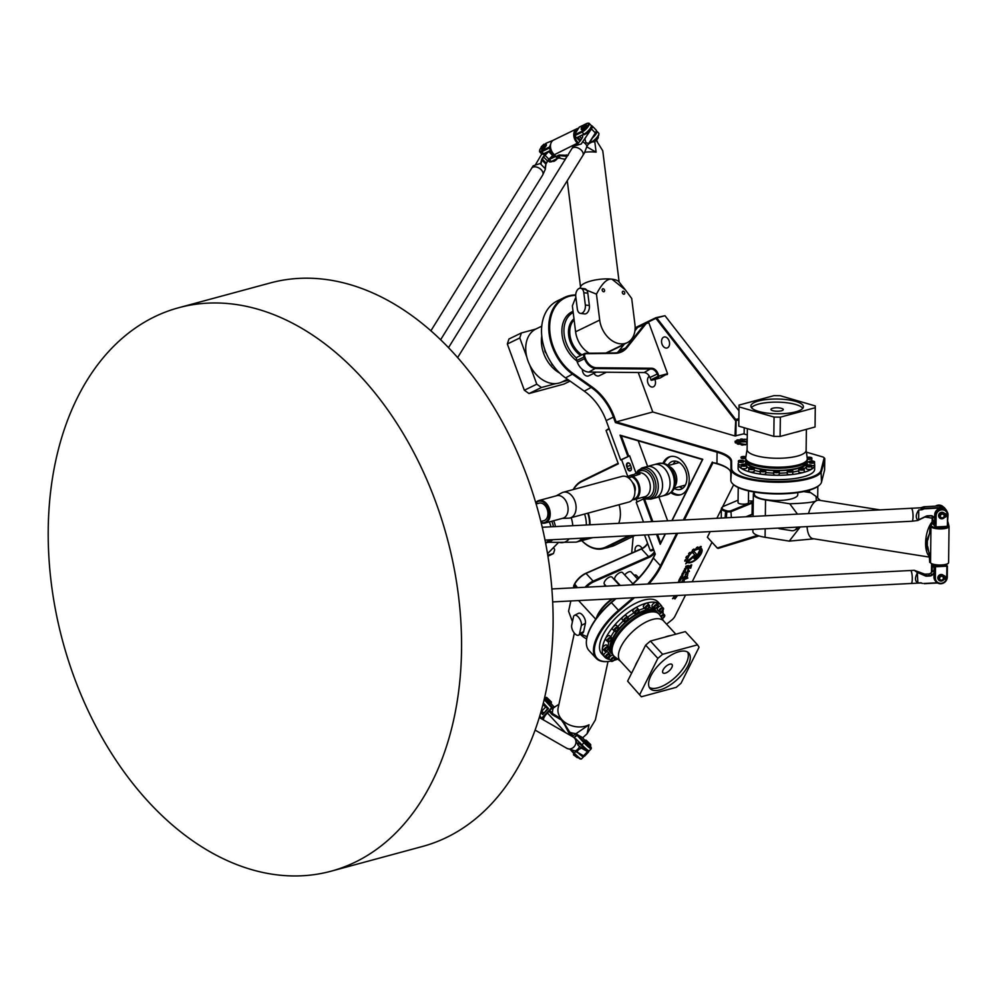 <?xml version="1.0" encoding="UTF-8"?>
<svg xmlns="http://www.w3.org/2000/svg" width="999" height="999" viewBox="0 0 999 999"><rect width="100%" height="100%" fill="white"/><g stroke="black" fill="none" stroke-linecap="round" stroke-linejoin="round"><path stroke-width="1.5" d="M747.215 440.247L746.028 439.21L747.227 439.56M746.028 439.273L747.227 439.622M747.202 441.82L739.797 441.92A6.356 1.786 -179.3 0 1 740.084 441.421L746.965 441.383A2.96 0.837 -179.3 0 1 747.202 441.383M740.084 441.421L746.977 441.321A2.96 0.837 -179.3 0 1 747.202 441.321M747.165 444.917L746.515 442.282L747.202 442.107M746.515 442.282L747.202 442.045M741.57 444.355A10.002 2.81 -179.3 0 1 740.197 444.056L738.286 444.255A11.888 3.347 -179.3 0 1 737.299 443.918L738.423 443.456A10.002 2.81 -179.3 0 1 737.612 443.007L735.576 442.969A11.888 3.347 -179.3 0 1 735.177 442.557L736.912 442.282A10.002 2.81 -179.3 0 1 736.837 441.908A10.002 2.81 -179.3 0 1 736.85 441.795L735.027 441.508A11.888 3.347 -179.3 0 1 735.301 441.083L737.337 441.046A10.002 2.81 -179.3 0 1 738.011 440.609L736.812 440.109A11.888 3.347 -179.3 0 1 737.662 439.797L739.597 440.01A10.002 2.81 -179.3 0 1 740.921 439.697L740.621 439.11A11.888 3.347 -179.3 0 1 741.807 438.948L743.268 439.36A10.002 2.81 -179.3 0 1 744.867 439.248L744.929 439.747A8.279 2.323 0.7 0 0 738.561 441.933A8.279 2.323 0.7 0 0 745.579 444.318L745.616 444.805A10.002 2.81 -179.3 0 1 744.055 444.692L742.682 445.117A11.888 3.347 -179.3 0 1 741.358 444.93L741.133 444.78M743.268 439.36L743.268 439.423A10.002 2.81 -179.3 0 1 744.867 439.31M740.384 439.26L740.621 439.173A11.888 3.347 -179.3 0 1 741.807 439.011L743.268 439.423M740.921 439.697L740.921 439.76A10.002 2.81 -179.3 0 0 739.597 440.072L739.597 440.01M736.763 440.209L736.812 440.172A11.888 3.347 -179.3 0 1 737.662 439.86L739.597 440.072M738.011 440.609L738.011 440.671A10.002 2.81 -179.3 0 0 737.337 441.108L737.337 441.046M735.039 441.533A11.888 3.347 -179.3 0 1 735.301 441.146L737.337 441.108M736.912 442.282L735.189 442.569M738.423 443.456L737.25 443.893M738.561 441.983L738.561 441.933A8.279 2.323 0.7 0 0 738.561 441.983A8.279 2.323 0.7 0 0 745.579 444.38M744.218 427.747L744.143 433.741L734.977 435.964L652.772 411.988L638.249 372.502M806.405 452.16L822.389 456.83A5.832 1.636 -179.3 0 1 823.863 457.53A5.832 1.636 -179.3 0 1 824.1 458.129L821.016 470.292A44.755 12.575 -179.3 0 1 774.824 481.443A44.755 12.575 -179.3 0 1 731.63 468.394L731.593 461.301A49.288 13.849 0.7 0 0 717.095 451.348L616.146 421.903L652.772 411.988M743.681 433.866L747.289 434.915M628.209 477.684L621.603 459.752L620.641 459.927L629.645 455.844L636.076 473.351M637.125 501.91L636.088 499.1M694.105 557.155L694.804 555.769A1.661 0.737 137.3 0 0 694.842 554.957L692.619 552.697A6.356 2.822 -42.7 0 1 694.068 551.623L696.203 553.833A2.96 1.311 -42.7 0 1 696.091 555.244L695.292 557.217L696.628 556.48L699.7 550.337L701.635 548.626L697.889 556.131A2.685 1.186 -42.7 0 1 695.903 558.204A2.685 1.186 -42.7 0 1 694.03 558.466A2.685 1.186 -42.7 0 1 694.105 557.155M701.523 548.726L697.851 556.081A2.685 1.186 -42.7 0 1 695.891 558.141A2.685 1.186 -42.7 0 1 694.005 558.441M696.203 553.833A2.96 1.311 -42.7 0 1 696.216 553.846A2.96 1.311 -42.7 0 1 696.128 555.294L695.292 557.217M694.804 554.907L694.804 554.92A1.661 0.737 137.3 0 0 694.804 554.92A1.661 0.737 137.3 0 0 694.804 554.907L692.619 552.697M693.93 556.555L685.726 563.848L686.688 561.925L693.456 555.931L694.342 555.644L693.93 556.555L685.801 563.711M694.33 555.619L693.893 556.518M687.899 578.046L685.302 579.108L685.476 576.935L682.854 579.308C683.528 576.935 684.59 575.899 686.051 576.236L686.45 576.835L687.649 575.099L687 577.547L687.899 578.046L686.575 578.483M686.488 578.321L685.326 579.058M685.464 576.91L682.866 579.245M687.649 575.099L687.05 577.597M683.366 582.192L683.578 579.52L684.34 579.358L683.953 582.167M682.929 579.932L681.867 582.267M684.34 579.358L684.015 582.167M681.368 582.305L682.954 579.957L681.917 582.267M686.251 568.156L687.599 566.146L686.251 568.156M687.649 566.183L686.101 568.144M688.323 565.509L687.187 567.782L684.627 568.793M685.664 568.206L684.577 568.893L685.951 567.594L685.951 566.158L688.386 565.496L687.225 567.819L685.589 568.693M686.5 566.495L685.689 566.658M681.043 577.26L682.379 575.661L681.043 577.26M682.342 575.624L680.843 577.185M682.904 575.112L681.306 577.659L680.344 577.335L681.942 575.262L682.929 575.137L682.28 576.81L680.307 577.759M681.143 579.083L679.52 578.983L679.807 578.421L682.292 577.747L680.744 579.145M681.018 578.583L679.557 578.921M679.083 579.857L681.018 579.333L679.083 579.857M680.731 579.919L678.821 580.382M677.772 582.479L679.869 580.506L679.495 582.392M680.194 580.531L679.432 582.405M679.083 582.417L679.507 581.068L678.184 582.467M679.62 581.056L678.121 582.467M684.065 571.241L685.389 569.655L684.065 571.241M685.389 569.655L683.89 571.216M685.926 569.093L685.252 570.754L683.353 571.328L684.952 569.243L685.938 569.118L685.289 570.804L683.328 571.765M684.028 572.539L682.329 574.2M684.49 572.415L682.804 574.65L681.817 574.787L682.479 573.076L685.401 571.703L681.805 574.762M685.127 572.24L684.452 572.377M675.474 595.591L675.486 596.49L676.847 595.516M677.484 595.491L674.887 598.95L674.787 597.889L672.539 598.701L674.874 595.616M674.787 597.889L672.577 598.663M675.524 595.591L675.486 596.49M677.572 595.479L674.912 598.963M690.983 565.471L690.446 567.507L687.724 569.068C688.773 566.595 690.097 565.184 691.708 564.86L690.696 568.256L691.021 565.509L689.984 567.095M691.683 564.835L690.696 568.219M690.446 567.507L687.749 569.08M688.511 569.692L689.422 571.341L688.673 571.74L687.712 570.404L687.974 573.713L685.252 574.75L688.511 569.692L689.372 571.291L688.648 571.728M687.737 573.476L687.712 570.404M687.949 573.688L687.2 574.55M686.6 573.751L685.239 574.7M687.824 562.712L688.561 562.062A8.979 3.984 137.3 0 0 696.678 558.603A8.979 3.984 137.3 0 0 701.36 550.674L701.972 549.462A9.915 4.408 -42.7 0 1 697.352 558.553A9.915 4.408 -42.7 0 1 687.824 562.712M701.96 549.5A9.915 4.408 -42.7 0 1 697.314 558.516A9.915 4.408 -42.7 0 1 687.849 562.687M700.461 548.014A10.002 4.446 -42.7 0 1 701.198 548.314L699.887 549.487A8.279 3.671 137.3 0 0 692.007 552.497A8.279 3.671 137.3 0 0 687.749 560.264L686.438 561.413A10.002 4.446 -42.7 0 1 686.301 560.614L684.814 561.076A11.888 5.282 -42.7 0 1 684.939 560.202L686.538 558.953A10.002 4.446 -42.7 0 1 686.987 557.767L685.926 557.554A11.888 5.282 -42.7 0 1 686.575 556.418L688.124 555.756A10.002 4.446 -42.7 0 1 689.098 554.433L688.648 553.621A11.888 5.282 -42.7 0 1 689.672 552.522L690.883 552.497A10.002 4.446 -42.7 0 1 692.17 551.348L692.482 550.024A11.888 5.282 -42.7 0 1 693.681 549.15L694.293 549.75A10.002 4.446 -42.7 0 1 695.691 549.025L696.69 547.464A11.888 5.282 -42.7 0 1 697.777 547.027L697.727 548.201A10.002 4.446 -42.7 0 1 698.925 547.952L700.424 546.49A11.888 5.282 -42.7 0 1 701.198 546.528L700.461 548.014L701.236 546.54M697.727 548.201L697.939 547.027M694.018 549.113L694.293 549.75M686.987 557.767L685.901 557.754M686.301 560.614L684.814 561.151M687.749 560.264L686.413 561.351M699.887 549.487L699.849 549.438A8.279 3.671 137.3 0 0 691.97 552.459A8.279 3.671 137.3 0 0 687.712 560.214M701.148 548.289L699.849 549.438M717.319 548.126L707.367 537.237L710.177 531.605M716.857 518.281L721.378 509.24M722.464 507.092L733.653 484.727M648.925 583.965A49.288 21.891 137.3 0 0 661.088 566.408L677.672 533.279M684.352 519.942L713.036 462.649L716.945 463.786A49.288 13.849 -179.3 0 1 729.008 469.443M610.988 661.101A44.755 19.88 -42.7 0 1 608.004 661.513A44.755 19.88 -42.7 0 1 594.904 645.691A44.755 19.88 -42.7 0 1 619.08 610.938L634.515 597.702M617.769 659.128A44.755 19.88 -42.7 0 1 613.873 660.414M685.539 595.079L674.874 616.371A5.832 2.597 -42.7 0 1 671.84 619.967L666.583 624.188M711.95 542.307L692.207 581.743M675.674 461.138A14.598 9.953 -105.1 0 0 673.264 464.185M679.357 486.725A14.598 9.953 -105.1 0 0 682.979 488.136M667.832 465.534A14.598 9.953 74.9 0 1 672.764 461.288A14.598 9.953 74.9 0 1 681.892 464.76A14.598 9.953 74.9 0 1 686.875 479.295A14.598 9.953 74.9 0 1 680.394 489.46A14.598 9.953 74.9 0 1 673.988 488.286M681.056 494.63A19.78 13.487 74.9 0 1 671.69 491.908M664.023 463.561A19.78 13.487 74.9 0 1 670.729 456.493M607.842 547.527A4.87 3.322 -105.1 0 0 608.266 547.464A4.87 3.322 -105.1 0 0 608.666 547.302L609.015 547.14M634.927 535.476L614.785 545.267A35.677 24.326 74.9 0 1 611.838 546.378L603.596 548.601A35.677 24.326 -105.1 0 0 606.543 547.502L630.844 535.689M653.383 548.926L650.212 550.461L644.517 534.989M573.513 489.485A35.027 23.889 74.9 0 1 581.793 481.568L618.331 463.811L606.068 430.482L609.04 428.421M618.144 463.286L582.03 480.844A35.677 24.326 -105.1 0 0 573.201 489.572M581.755 540.634A35.677 24.326 -105.1 0 0 603.596 548.601M628.97 535.789L605.869 547.015A35.027 23.889 74.9 0 1 581.843 540.609M606.068 430.482L609.24 428.946M653.833 550.149L650.898 550.948L653.633 549.612M619.08 504.707A23.352 15.922 74.9 0 1 618.706 523.326M607.192 547.627L606.83 547.802A4.87 3.322 74.9 0 1 606.43 547.952A4.87 3.322 74.9 0 1 605.719 548.026M662.911 463.299A19.78 13.487 74.9 0 1 670.042 456.655A19.78 13.487 74.9 0 1 682.417 461.351A19.78 13.487 74.9 0 1 689.173 481.056A19.78 13.487 74.9 0 1 680.369 494.842A19.78 13.487 74.9 0 1 670.866 492.694M596.328 372.127L588.736 375.811A5.182 3.759 -115.9 0 1 584.378 374.637A5.182 3.759 -115.9 0 1 582.417 369.468M607.592 353.022A5.182 3.759 -115.9 0 1 608.766 351.96L623.988 344.568M606.468 372.215L599.213 375.749A5.182 3.759 -115.9 0 1 593.881 373.314M606.218 586.163L604.407 584.203A5.182 2.31 -42.7 0 1 606.655 578.983A5.182 2.31 -42.7 0 1 612.037 577.16L619.692 585.476M624.7 574.937A5.182 2.31 -42.7 0 1 631.131 572.002L637.662 579.083M634.128 575.249A5.182 2.31 -42.7 0 1 636.438 575.387L638.773 577.922M620.267 585.439L614.934 579.657A5.182 2.31 -42.7 0 1 617.182 574.45A5.182 2.31 -42.7 0 1 622.564 572.627L632.829 583.766M586.313 587.187A12.325 5.47 -42.7 0 1 593.768 581.805L649.25 557.342A7.13 3.172 137.3 0 0 654.795 552.772M605.506 585.402L603.371 586.313M748.563 490.909L748.426 502.759A5.182 1.461 -179.3 0 1 743.219 504.145A5.182 1.461 -179.3 0 1 738.049 502.622L738.236 487.549M753.283 500.874A5.182 1.461 -179.3 0 1 748.438 500.811M753.271 501.71A28.534 8.017 0.7 0 0 752.222 502.11L730.906 510.776A2.597 0.724 -179.3 0 1 726.922 510.839L725.661 510.477A12.325 3.459 -179.3 0 1 722.589 506.968A12.325 3.459 -179.3 0 1 724.025 506.118L738.074 500.187M627.609 468.981A2.922 1.986 -105.1 0 0 629.944 470.954A2.922 1.986 -105.1 0 0 631.48 468.631A2.922 1.986 -105.1 0 0 631.218 467.22L630.332 464.797A2.922 1.986 -105.1 0 0 630.044 464.173A2.922 1.986 -105.1 0 0 627.31 463.074A2.922 1.986 -105.1 0 0 626.71 466.545L627.609 468.981L627.147 466.396A2.597 1.773 74.9 0 1 628.071 463.111A2.597 1.773 74.9 0 1 630.069 464.223M631.48 468.568A2.597 1.773 74.9 0 1 630.319 470.541A2.597 1.773 74.9 0 1 628.034 468.818L631.405 467.907M621.603 459.752L629.645 455.844M644.392 498.489L636.238 502.347L643.493 522.052M656.543 534.365L660.214 544.318L660.676 542.944L657.504 534.315M652.822 521.565L644.33 498.513M667.644 520.804L658.865 496.965M647.627 466.408L638.211 440.821M628.721 456.093L621.291 435.889L702.434 459.552L671.877 520.591M632.08 584.84A48.639 21.603 137.3 0 0 653.146 558.416L655.294 554.133L648.189 534.802M620.641 459.927L606.156 420.579A48.639 35.277 64.1 0 0 584.278 391.158L565.534 377.884A45.405 32.93 -115.9 0 1 541.808 336.476A45.405 32.93 -115.9 0 1 557.317 300.924L564.547 297.415A45.405 32.93 64.1 0 0 549.038 332.954A45.405 32.93 64.1 0 0 572.764 374.375L591.508 387.649A48.639 35.277 -115.9 0 1 613.386 417.058L615.409 422.565L616.146 421.903L614.248 416.745A49.288 35.752 64.1 0 0 592.07 386.938L573.326 373.663A44.755 32.455 -115.9 0 1 549.675 325.986A44.755 32.455 -115.9 0 1 575.699 295.379M643.468 498.826L651.86 521.615M722.589 506.968L721.965 507.529A12.975 3.646 0.7 0 0 721.39 508.591A12.975 3.646 0.7 0 0 725.199 511.226L726.448 511.588A3.247 0.912 0.7 0 0 731.43 511.513L752.759 502.834A27.885 7.842 -179.3 0 1 753.258 502.647M753.121 513.848A27.885 7.842 0.7 0 0 752.622 514.035L745.866 516.783M746.69 516.745L752.072 514.56A28.534 8.017 -179.3 0 1 753.109 514.16M667.382 374.475L657.991 376.348L650.774 379.87L651.448 380.344L658.678 376.835L657.13 373.988A6.481 4.708 -115.9 0 0 651.323 369.043L596.141 368.544A12.975 9.403 64.1 0 1 584.527 358.653L583.916 356.993A3.247 2.348 64.1 0 1 584.79 353.459A3.247 2.348 64.1 0 1 585.551 353.284L614.535 352.934A27.885 20.23 -115.9 0 0 621.078 351.423A27.885 20.23 -115.9 0 0 626.373 347.14L644.904 323.838A5.182 3.759 64.1 0 1 645.891 323.039A5.182 3.759 64.1 0 1 646.378 322.864L648.826 322.777L667.557 373.676L660.152 377.997L651.448 380.344L649.899 377.51A6.481 4.708 64.1 0 0 644.093 372.565L588.911 372.053A12.975 9.403 -115.9 0 1 577.297 362.162L576.685 360.514A3.247 2.348 -115.9 0 1 577.559 356.98L584.79 353.459M667.557 373.676L658.853 376.036L657.991 373.676A7.13 5.17 64.1 0 0 651.598 368.231L596.415 367.732A12.325 8.941 -115.9 0 1 585.377 358.329L584.777 356.68A2.597 1.886 -115.9 0 1 586.076 353.708L615.072 353.359A28.534 20.692 64.1 0 0 627.172 347.427L645.716 324.126A4.545 3.297 -115.9 0 1 647.002 323.276L648.826 322.777M617.22 352.684A27.885 20.23 64.1 0 0 619.143 350.649L624.4 344.043M634.927 330.806L637.674 327.347A5.182 3.759 -115.9 0 1 638.661 326.561L645.891 323.039M654.432 551.76A6.481 2.885 -42.7 0 1 649 556.48L593.506 580.943A12.975 5.757 137.3 0 0 585.064 587.25M647.564 543.256A7.13 3.172 -42.7 0 1 641.37 548.801L585.889 573.264A12.325 5.47 137.3 0 0 574.6 583.903L573.95 585.189A2.597 1.149 137.3 0 0 573.738 585.801A2.597 1.149 137.3 0 0 573.738 586.101M574.25 587.812L573.801 587.312A3.247 1.436 -42.7 0 1 573.626 586.5A3.247 1.436 -42.7 0 1 573.888 585.739L574.537 584.452A12.975 5.757 -42.7 0 1 586.413 573.251L641.907 548.788A6.481 2.885 137.3 0 0 647.664 543.531M633.191 536.326L631.693 553.071M631.718 553.059L633.216 536.313M646.778 322.752L656.743 317.944L655.881 318.331L735.177 420.292L735.726 419.505L734.977 435.964M735.901 435.976L736.088 420.604L738.835 419.855M738.848 418.668L735.726 419.505L656.743 317.944L664.984 315.721L655.968 317.67L635.139 327.797M635.127 328.409L637.974 327.035M664.984 315.721L738.948 410.814M817.844 486.438L817.694 497.989M759.065 535.926L718.131 548.426L758.503 535.751M808.666 490.372L808.641 492.37M809.552 492.519L809.577 490.097M757.454 535.377L717.294 547.989L707.367 537.237M654.869 379.42A5.669 3.871 74.9 0 1 655.506 382.654A5.669 3.871 74.9 0 1 652.971 386.963A5.669 3.871 74.9 0 1 647.914 383.004A5.669 3.871 74.9 0 1 649.35 376.286M669.58 343.681A5.669 3.871 74.9 0 1 667.032 347.989A5.669 3.871 74.9 0 1 661.825 343.519A5.669 3.871 74.9 0 1 664.073 337.025A5.669 3.871 74.9 0 1 669.58 343.681M635.139 551.548A5.669 3.871 74.9 0 1 637.062 545.841A5.669 3.871 74.9 0 1 637.537 545.666A5.669 3.871 74.9 0 1 642.095 548.451M615.409 422.565L716.633 452.085A48.639 13.674 -179.3 0 1 730.931 461.913L730.968 469.018A45.405 12.762 0.7 0 0 774.799 482.242A45.405 12.762 0.7 0 0 821.653 470.929L824.737 458.766A6.481 1.823 0.7 0 0 824.749 458.641A6.481 1.823 0.7 0 0 824.475 458.104L823.863 457.53M575.711 294.955A45.405 32.93 64.1 0 0 564.547 297.415M824.6 469.717A6.481 1.823 -179.3 0 1 824.612 469.842A6.481 1.823 -179.3 0 1 824.6 469.967L821.515 482.13A45.405 12.762 -179.3 0 1 819.592 484.99A45.405 12.762 -179.3 0 1 776.073 493.469A45.405 12.762 -179.3 0 1 732.779 483.916A45.405 12.762 -179.3 0 1 730.831 480.219L730.793 473.114A48.639 13.674 0.7 0 0 728.708 469.155A48.639 13.674 0.7 0 0 716.495 463.286L713.036 462.649M732.779 483.916L733.391 484.49A44.755 12.575 0.7 0 0 776.061 493.918A44.755 12.575 0.7 0 0 818.968 485.551L819.592 484.99M633.091 597.764L618.531 610.264A45.405 20.167 137.3 0 0 596.128 658.266A45.405 20.167 137.3 0 0 607.292 661.575A45.405 20.167 137.3 0 0 607.654 661.538M712.324 462.075L683.316 520.004M676.648 533.329L660.239 566.108A48.639 21.603 -42.7 0 1 647.702 584.028M672.09 520.579L702.772 459.29L620.042 435.164L627.859 456.406M660.214 544.318L665.421 533.916M665.197 533.916L660.676 542.944M621.291 435.889L620.042 435.164M615.546 598.676L611.213 602.397A44.755 19.88 137.3 0 0 586.763 638.473A44.755 19.88 137.3 0 0 586.713 638.823M596.128 658.266L589.035 650.586A45.405 20.167 -42.7 0 1 586.65 639.185A45.405 20.167 -42.7 0 1 611.45 602.572L616.021 598.651M655.207 553.883L653.209 557.867A49.288 21.891 -42.7 0 1 631.618 584.852M576.835 360.926A29.183 21.166 -115.9 0 1 562.037 334.353A29.183 21.166 -115.9 0 1 572.027 311.8A29.183 21.166 -115.9 0 1 573.051 311.351M658.603 463.449A16.209 11.064 -105.1 0 1 671.59 471.341A16.209 11.064 -105.1 0 1 672.689 489.772A16.209 11.064 -105.1 0 1 667.082 494.742L655.307 497.927A16.209 11.064 -105.1 0 0 660.926 492.957A16.209 11.064 -105.1 0 0 659.827 474.525A16.209 11.064 -105.1 0 0 646.84 466.62L658.603 463.449C669.505 463.024 668.418 466.783 672.389 470.791A15.26 10.415 -105.1 0 1 675.274 481.443A15.26 10.415 -105.1 0 1 673.726 488.711M685.401 485.077A11.676 7.967 74.9 0 1 685.127 485.164L674.038 488.161M667.944 465.621L679.02 462.624A11.676 7.967 74.9 0 1 679.308 462.549M535.864 503.071A11.026 7.517 74.9 0 1 547.577 506.868A11.026 7.517 74.9 0 1 545.616 522.052A11.026 7.517 74.9 0 1 541.096 522.415M541.183 522.777A11.676 7.967 -105.1 0 0 545.017 523.064A11.676 7.967 -105.1 0 0 546.316 522.527A11.676 7.967 -105.1 0 0 549.35 508.728A11.676 7.967 -105.1 0 0 538.911 500.524A11.676 7.967 -105.1 0 0 535.751 502.709M540.871 521.503L543.881 520.679A9.078 6.194 -105.1 0 0 544.892 520.267A9.078 6.194 -105.1 0 0 547.252 509.54A9.078 6.194 -105.1 0 0 539.135 503.159L536.126 503.971M545.017 523.064L562.874 518.231A11.676 7.967 -105.1 0 0 564.173 517.694A11.676 7.967 -105.1 0 0 566.858 502.934A11.676 7.967 -105.1 0 0 556.768 495.691L538.911 500.524M634.889 491.508A12.65 8.629 -105.1 0 0 634.889 491.383A12.65 8.629 -105.1 0 0 632.504 482.567A12.65 8.629 -105.1 0 0 632.454 482.467M556.168 495.854L561.9 492.794A13.299 9.066 74.9 0 1 563.211 492.27L622.002 476.373A13.299 9.066 74.9 0 1 632.392 482.355A13.299 9.066 74.9 0 1 633.491 484.615A13.299 9.066 74.9 0 1 634.902 491.633A13.299 9.066 74.9 0 1 628.958 502.035L570.167 517.944A13.299 9.066 74.9 0 1 568.756 518.156L562.275 518.394M563.211 492.27A13.299 9.066 74.9 0 1 574.7 500.524A13.299 9.066 74.9 0 1 570.167 517.944M639.048 498.101L638.199 498.426M628.546 477.872L628.546 476.111L632.729 474.687L633.179 475.924M631.368 476.535L630.881 475.187M629.083 477.609L628.546 476.111M632.941 475.287A12.325 8.404 74.9 0 1 635.676 473.676A12.325 8.404 74.9 0 1 639.972 474.088L628.496 477.884M632.429 499.712A12.325 8.404 -105.1 0 0 634.465 499.537A12.325 8.404 -105.1 0 0 635.451 499.175A12.325 8.404 -105.1 0 0 639.822 487.724A12.325 8.404 -105.1 0 0 632.33 476.161M631.143 476.623A11.676 7.967 74.9 0 1 639.01 488.836A11.676 7.967 74.9 0 1 632.804 499.213M632.467 482.505A6.394 4.358 74.9 0 1 634.889 491.458M641.296 468.256A16.209 11.064 74.9 0 1 642.582 467.782L654.345 464.597A16.209 11.064 74.9 0 1 667.007 471.903A16.209 11.064 74.9 0 1 670.067 483.204A16.209 11.064 74.9 0 1 664.11 495.417A16.209 11.064 74.9 0 1 662.824 495.904L651.048 499.075L645.791 499.001L642.394 497.39M578.471 142.919A7.13 5.17 64.1 0 0 578.284 142.745A8.429 6.119 -115.9 0 1 574.725 135.814M574.662 134.553A8.429 6.119 -115.9 0 1 578.171 128.896M578.558 128.272A9.078 6.581 64.1 0 0 576.91 128.734A9.078 6.581 64.1 0 0 577.647 143.394A6.481 4.708 -115.9 0 1 577.872 143.606M596.266 140.347L602.759 150.774L619.143 282.105M597.377 141.421L596.303 140.31M568.194 155.307L559.09 155.02L555.881 156.581A6.481 4.708 64.1 0 0 554.358 154.72A9.078 6.581 -115.9 0 1 553.621 140.06L576.91 128.734M564.21 159.141L556.343 157.405L555.881 156.581M556.331 157.38L559.915 155.669L567.107 156.331L568.194 154.57M579.932 288.236L580.769 286.388A19.456 5.694 -7.1 0 1 592.769 280.507A19.456 5.694 -7.1 0 1 611.95 279.171A19.456 5.694 -7.1 0 1 618.781 281.656L625.399 289.935L611.95 279.171C607.192 278.359 602.035 283.366 596.465 294.156L582.429 288.461M603.596 291.745A1.598 1.161 -115.9 0 1 602.722 288.798A1.598 1.161 -115.9 0 1 604.108 291.671A1.598 1.161 -115.9 0 1 603.596 291.745M623.738 294.218A1.598 1.161 -115.9 0 1 622.852 291.271A1.598 1.161 -115.9 0 1 624.25 294.143A1.598 1.161 -115.9 0 1 623.738 294.218M586.65 146.753L596.103 152.16L594.767 141.483M564.56 159.303L564.747 160.427M580.581 288.236L584.602 288.723A6.481 4.046 97 0 1 587.824 293.207L589.36 305.519A6.481 4.046 97 0 1 584.552 313.911L580.531 313.411A6.481 4.046 97 0 1 577.31 308.928L575.774 296.616A6.481 4.046 97 0 1 580.581 288.236A6.481 4.046 97 0 1 583.803 292.719L585.339 305.02A6.481 4.046 97 0 1 580.531 313.411M574.113 319.83A21.728 15.759 64.1 0 0 581.942 354.845M589.335 353.246A22.702 16.459 -115.9 0 1 575.599 331.793L572.365 305.869L575.412 298.202M575.599 331.793L599.7 320.08A22.702 16.459 64.1 0 0 627.247 342.657A22.702 16.459 64.1 0 0 634.939 324.413L631.705 298.489L625.399 289.935M599.7 320.08L596.465 294.156M581.768 138.574L579.545 136.301M579.969 141.171L574.65 135.727L581.88 132.218A6.481 1.861 -44.3 0 0 587.375 127.585A6.481 1.861 -44.3 0 0 589.185 123.389L591.133 125.387A6.481 1.861 -44.3 0 1 589.335 129.583A6.481 1.861 -44.3 0 1 583.828 134.216L577.809 137.138L580.769 140.172M558.803 157.705L551.261 161.513L549.313 159.515L555.332 156.581L549.7 150.812L543.668 153.734L541.72 151.736L548.951 148.214L551.573 150.911M584.215 124.713L586.513 123.601A5.832 1.673 135.7 0 1 587.749 123.227A5.832 1.673 135.7 0 1 587.162 126.536A5.832 1.673 135.7 0 1 581.705 131.344L574.487 134.853L579.283 127.11L582.767 125.424M589.035 143.519L592.132 142.008A5.832 1.673 -44.3 0 0 596.515 138.486A5.832 1.673 -44.3 0 0 598.863 134.615L598.913 133.779A6.481 1.861 135.7 0 1 596.303 138.087A6.481 1.861 135.7 0 1 591.42 141.995L589.348 143.007M596.316 130.981A6.481 1.861 135.7 0 1 596.778 131.169L598.726 133.167A6.481 1.861 135.7 0 1 598.913 133.779M589.185 123.389A6.481 1.861 -44.3 0 0 588.586 123.189L587.749 123.227M596.778 131.169A6.481 1.861 135.7 0 1 592.544 137.85M586.276 124.388L586.488 125.15A3.322 0.949 135.7 0 1 584.777 128.147A3.322 0.949 135.7 0 1 581.73 129.795L581.293 129.346A3.322 0.949 135.7 0 1 581.406 128.409M550.611 144.38L548.951 148.214L549.612 147.59L548.776 147.34L541.545 150.861A5.832 1.673 135.7 0 1 539.61 150.524A5.832 1.673 135.7 0 1 541.158 147.577M558.129 157.63L559.34 157.78M559.178 157.755L551.96 161.526A5.832 1.673 -44.3 0 1 550.724 161.913L549.887 161.938A6.481 1.861 135.7 0 1 549.288 161.751L548.101 160.527M550.824 148.839L549.612 147.59L550.461 146.229M545.804 143.419A5.832 1.673 135.7 0 1 546.353 143.119L553.121 140.335M551.96 161.526L551.261 161.513A6.481 1.861 135.7 0 1 549.887 161.938M539.61 150.524L539.56 151.361A6.481 1.861 -44.3 0 0 539.747 151.96A6.481 1.861 -44.3 0 0 541.72 151.736L541.545 150.861M539.747 151.96L541.695 153.958A6.481 1.861 -44.3 0 0 543.668 153.734M546.116 143.906L546.328 144.668A3.322 0.949 135.7 0 1 544.617 147.665A3.322 0.949 135.7 0 1 541.57 149.313L541.133 148.863A3.322 0.949 -44.3 0 0 544.18 147.228A3.322 0.949 -44.3 0 0 545.891 144.218L545.679 143.469L545.067 144.418M541.246 147.927A3.322 0.949 -44.3 0 0 541.133 148.863M541.196 146.828L541.158 147.665A2.597 0.749 -44.3 0 0 541.221 147.914L541.658 148.351A2.597 0.749 -44.3 0 0 544.03 147.078A2.597 0.749 -44.3 0 0 545.367 144.73L544.942 144.293A2.597 0.749 -44.3 0 0 544.692 144.206L541.196 146.828L543.856 144.243M541.221 147.914A2.597 0.749 -44.3 0 0 543.606 146.628A2.597 0.749 -44.3 0 0 544.942 144.293M585.227 124.9L585.839 123.938L586.051 124.7A3.322 0.949 135.7 0 1 584.34 127.71A3.322 0.949 135.7 0 1 581.293 129.346M581.368 127.31L581.318 128.147A2.597 0.749 -44.3 0 0 581.381 128.396L581.818 128.834A2.597 0.749 -44.3 0 0 584.19 127.56A2.597 0.749 -44.3 0 0 585.526 125.212L585.102 124.775A2.597 0.749 -44.3 0 0 584.852 124.688L581.368 127.31L584.015 124.725M555.531 159.803A3.896 1.111 135.7 0 1 552.809 161.376A3.896 1.111 135.7 0 1 552.472 161.289M552.809 161.376L553.646 161.351A3.247 0.924 -44.3 0 0 556.768 159.203M581.381 128.396A2.597 0.749 -44.3 0 0 583.766 127.11A2.597 0.749 -44.3 0 0 585.102 124.775M598.176 136.314A3.896 1.111 135.7 0 1 598.289 136.676A3.896 1.111 135.7 0 1 597.802 137.862A3.896 1.111 135.7 0 1 592.969 141.858A3.896 1.111 135.7 0 1 592.607 141.758M592.969 141.858L593.806 141.833A3.247 0.924 -44.3 0 0 597.839 138.499A3.247 0.924 -44.3 0 0 598.239 137.512L598.289 136.676M547.589 151.823A5.832 1.673 135.7 0 1 542.807 154.183L542.719 154.096M549.275 159.216A5.832 1.673 -44.3 0 0 554.145 155.369M591.246 126.423L591.321 126.511A5.832 1.673 135.7 0 1 590.759 128.821A5.832 1.673 135.7 0 1 586.475 133.367A5.832 1.673 135.7 0 1 582.966 134.665L582.954 134.64M592.894 137.288A5.832 1.673 -44.3 0 0 595.754 133.941A5.832 1.673 -44.3 0 0 596.316 131.618L596.228 131.531M948.575 562.387A9.078 2.547 -179.3 0 1 948.6 562.574A9.078 2.547 -179.3 0 1 948.201 563.311A9.078 2.547 -179.3 0 1 939.497 565.009A9.078 2.547 -179.3 0 1 930.831 563.099A9.078 2.547 -179.3 0 1 930.531 562.712A6.481 1.823 0.7 0 0 930.319 562.437A6.481 1.823 0.7 0 0 929.732 562.05L929.794 557.067L927.809 546.94L926.685 544.105L925.673 544.48L929.107 552.684L929.707 562.337A7.13 2.01 -179.3 0 1 930.544 562.724M930.831 563.099L931.443 563.673A8.429 2.373 0.7 0 0 939.485 565.446A8.429 2.373 0.7 0 0 947.564 563.873L948.201 563.311M926.685 544.105L925.611 542.994L925.673 544.48M947.914 523.726L948.388 525.674A8.429 2.373 -179.3 0 1 940.858 528.109A8.429 2.373 -179.3 0 1 931.63 525.973A7.13 2.01 0.7 0 0 930.169 524.999L929.619 533.341L925.611 542.994L927.896 539.772L930.119 530.931L930.181 525.949A6.481 1.823 -179.3 0 1 930.981 526.61A9.078 2.547 0.7 0 0 940.596 528.908A9.078 2.547 0.7 0 0 949.05 526.473A9.078 2.547 0.7 0 0 949.025 526.286L947.926 521.89M930.131 525.074L930.181 525.949M925.711 541.483L926.71 542.207M879.994 509.89L819.093 500.237A19.456 8.604 99 0 0 816.283 500.786A19.456 8.604 99 0 0 808.528 513.561M807.08 526.623A19.456 8.604 99 0 0 813.011 538.673L929.732 557.167M932.729 523.638L930.169 524.999M798.988 527.047A6.481 5.519 62.3 0 1 797.052 528.908L794.655 530.169A6.481 5.519 62.3 0 1 791.558 530.656L780.057 528.833A6.481 5.519 62.3 0 1 778.059 528.121M797.102 527.135A6.481 5.519 62.3 0 1 794.655 530.169M797.814 492.594L797.789 494.68A21.728 6.106 -179.3 0 1 775.986 500.511A21.728 6.106 -179.3 0 1 754.332 494.13L754.357 492.057M754.357 492.295A22.702 6.381 0.7 0 0 753.358 494.13A22.702 6.381 0.7 0 0 765.534 499.937L789.734 503.771C804.819 503.296 813.673 502.297 816.283 500.786L816.058 496.453L810.788 492.707L803.683 491.583M765.184 528.783L765.072 537.287A22.702 6.381 -179.3 0 1 752.896 531.468L752.921 529.408M765.072 537.287L789.272 541.121L800.224 526.972M797.464 514.135L789.734 503.771M813.985 538.823L789.272 541.121M933.078 564.535L934.727 566.62L934.589 577.822A6.481 6.069 141.8 0 0 935.826 581.518L935.189 580.706A6.481 6.069 141.8 0 1 933.953 577.022L934.065 567.682L932.229 565.347L932.142 571.903M934.639 521.228L934.652 520.442M947.876 526.136L947.239 526.798L948.014 514.935A6.481 6.069 141.8 0 0 946.777 511.251L946.14 510.439A6.481 6.069 141.8 0 0 934.727 514.785L934.602 524.113L932.766 521.778L934.053 520.479M946.153 564.61L946.89 566.183L946.278 564.572M934.552 564.934L935.501 566.77L935.364 565.971L947.389 565.971L947.252 577.172A6.481 6.069 141.8 0 1 935.826 581.518M931.493 572.439L931.605 563.811M935.364 577.971L935.501 566.77L946.89 566.183L946.752 577.385A5.832 5.457 -38.2 0 1 940.996 583.279A5.832 5.457 -38.2 0 1 935.364 577.971L933.953 577.022M943.868 577.909L945.466 578.209A1.161 1.086 -38.2 0 1 944.405 579.383A1.161 1.086 141.8 0 0 943.643 579.807A3.322 3.109 -38.2 0 1 938.585 579.919A3.322 3.109 -38.2 0 1 943.693 575.661A1.161 1.086 141.8 0 0 944.455 576.011A1.161 1.086 -38.2 0 1 945.479 577.072L943.818 577.347M944.092 578.209L945.466 578.009M938.523 579.832A3.322 3.109 -38.2 0 1 939.06 575.299A3.322 3.109 -38.2 0 1 943.543 575.474A1.161 1.086 141.8 0 0 944.305 575.824A1.161 1.086 -38.2 0 1 945.179 576.323M946.777 511.251A6.481 6.069 141.8 0 0 935.364 515.584L935.851 527.385L932.104 522.839L932.192 516.221M935.851 527.385L947.239 526.798M947.389 526.348L936.001 526.935L936.138 515.734A5.832 5.457 -38.2 0 1 941.895 509.84A5.832 5.457 -38.2 0 1 947.527 515.147L947.389 526.348M935.364 506.168A6.481 6.069 -38.2 0 1 943.318 506.905M944.867 515.971L946.24 515.771L944.842 515.846M939.297 517.594A3.322 3.109 -38.2 0 1 939.822 513.061A3.322 3.109 -38.2 0 1 944.317 513.236A1.161 1.086 141.8 0 0 945.079 513.586A1.161 1.086 -38.2 0 1 945.953 514.085M944.592 515.109L945.454 514.76M945.616 515.059L946.253 514.835A1.161 1.086 141.8 0 0 945.229 513.773A1.161 1.086 -38.2 0 1 944.467 513.424A3.322 3.109 141.8 0 0 939.36 517.682A3.322 3.109 141.8 0 0 944.405 517.569A1.161 1.086 -38.2 0 1 945.179 517.145A1.161 1.086 141.8 0 0 946.24 515.971L946.24 515.771M944.08 514.11A2.597 2.423 141.8 0 0 939.722 514.635A2.597 2.423 141.8 0 0 940.009 517.32M942.144 513.311A2.597 2.423 141.8 0 0 940.071 517.407A2.597 2.423 141.8 0 0 943.618 517.707A2.597 2.423 141.8 0 0 942.144 513.311M943.306 576.348A2.597 2.423 141.8 0 0 938.948 576.873A2.597 2.423 141.8 0 0 939.235 579.557M942.282 514.11A1.948 1.823 -38.2 0 1 943.893 516.833A1.948 1.823 -38.2 0 1 940.596 516.995A1.948 1.823 -38.2 0 1 942.282 514.11M941.37 575.549A2.597 2.423 141.8 0 0 939.31 579.645A2.597 2.423 141.8 0 0 942.844 579.944A2.597 2.423 141.8 0 0 941.37 575.549M941.508 576.348A1.948 1.823 -38.2 0 1 943.118 579.07A1.948 1.823 -38.2 0 1 939.822 579.233A1.948 1.823 -38.2 0 1 941.508 576.348M938.398 506.006A6.481 6.069 -38.2 0 1 940.696 505.981M932.766 521.778L932.829 516.645M942.507 527.035A5.182 1.461 -179.3 0 1 939.622 527.185M543.356 719.867A9.078 4.033 -42.7 0 1 543.406 719.492A9.078 4.033 -42.7 0 1 547.427 713.024A6.481 2.885 137.3 0 0 549 711.213L552.147 714.622L561.188 719.854L561.051 718.718L552.984 713.86L549.5 710.014A7.13 3.172 -42.7 0 1 547.252 712.786A8.429 3.746 137.3 0 0 543.518 718.793A8.429 3.746 137.3 0 0 543.481 719.13M549 711.213L549.475 710.077M561.188 719.854L561.962 719.73L561.051 718.718M572.477 736.6A7.13 3.172 137.3 0 0 573.126 735.639L569.53 731.805L561.962 719.73L568.693 732.567L571.84 735.988A6.481 2.885 -42.7 0 1 571.715 736.163M607.292 661.575L608.004 661.513L595.367 719.929L587.05 733.803L582.617 737.836M573.039 735.626L571.84 735.988M586.688 638.923A19.456 14.735 -167.8 0 1 580.382 634.265M539.872 715.784L541.695 718.568L542.532 718.531L541.883 717.956L549.487 710.027L558.916 704.407M587.05 733.803L588.998 724.787L573.126 735.639M574.475 615.347L578.546 613.286A6.481 3.109 63 0 1 583.379 616.183A6.481 3.109 63 0 1 585.426 623.326L583.628 631.605A6.481 3.109 63 0 1 582.642 633.116L578.583 635.189A6.481 3.109 63 0 1 573.738 632.28A6.481 3.109 63 0 1 571.69 625.137L573.488 616.858A6.481 3.109 63 0 1 574.475 615.347A6.481 3.109 63 0 1 579.32 618.256A6.481 3.109 63 0 1 581.368 625.399L579.57 633.678A6.481 3.109 63 0 1 578.583 635.189M597.352 616.982A21.728 9.653 -42.7 0 1 612.911 598.813M612.05 598.851A22.702 10.077 137.3 0 0 596.228 618.506M570.804 600.973L568.581 611.263L572.452 621.653M580.856 634.028L587.125 636.725M590.197 746.091A5.832 0.724 -136.2 0 1 591.258 747.739A5.832 0.724 -136.2 0 1 589.035 746.553A5.832 0.724 -136.2 0 1 584.677 742.444L577.584 734.764L576.885 735.077L583.978 742.769L581.967 744.854L575.761 738.773M548.101 708.116L542.707 714.585L548.488 708.541L543.381 703.009M584.927 740.346L582.255 737.437L577.584 734.764L574.375 737.699M584.677 742.444L583.978 742.769A6.481 0.799 43.8 0 0 591.246 748.738A6.481 0.799 43.8 0 0 591.283 748.638L591.258 747.739M576.748 734.802L574.113 737.549M583.229 756.168A6.481 0.799 -136.2 0 1 583.466 756.88L581.455 758.965A6.481 0.799 -136.2 0 1 581.356 759.003A6.481 0.799 -136.2 0 1 574.175 752.984L571.553 750.137M570.666 749.999L574 753.608A5.832 0.724 43.8 0 0 580.444 759.015L581.356 759.003M581.967 744.854A6.481 0.799 43.8 0 0 589.248 750.836L591.246 748.738M590.709 745.554L589.373 746.353L584.203 741.096L585.089 740.172L590.709 745.554L590.709 744.592L586.063 740.134L590.709 744.592M553.409 708.016L551.673 707.742L552.559 708.441M544.418 698.738A5.832 0.724 -136.2 0 0 545.292 699.737L552.385 707.417L551.86 708.803M550.824 703.358L554.545 707.379M543.468 719.068L542.532 718.531L544.218 716.77M544.205 699.625A6.481 0.799 43.8 0 0 544.592 700.049L551.673 707.742L549.5 710.002M539.697 716.395L543.394 719.542M542.707 714.585L540.821 712.549M551.323 702.834L549.987 703.633L544.817 698.376L545.704 697.452L551.323 702.834L551.323 701.872L546.678 697.414L551.323 701.872M573.688 753.283L574.4 754.033M574.5 754.794L578.284 757.704M546.678 697.414L545.704 697.452M573.813 755.057L577.272 757.679L573.701 753.933M586.063 740.134L585.089 740.172M540.971 712.062A5.832 0.724 43.8 0 0 542.932 713.511M548.051 708.166A5.832 0.724 -136.2 0 1 543.144 703.995M578.596 753.209A5.832 0.724 43.8 0 0 582.317 756.231A5.832 0.724 43.8 0 0 582.991 756.43L583.416 755.981M588.536 750.636L588.111 751.086A5.832 0.724 -136.2 0 1 587.437 750.886A5.832 0.724 -136.2 0 1 582.442 746.628A5.832 0.724 -136.2 0 1 579.682 743.006L579.982 742.694M583.466 756.88A6.481 0.799 -136.2 0 1 578.296 753.034M551.398 362.962A2.76 1.998 64.1 0 0 552.097 364.647A2.76 1.998 64.1 0 0 553.221 365.597M544.88 349.812A2.76 1.998 64.1 0 0 545.042 351.573A2.76 1.998 64.1 0 0 546.191 353.184M508.941 339.011L507.33 344.006L519.78 337.962L521.391 332.954L508.941 339.011M541.758 326.161L535.988 328.958A29.508 21.404 64.1 0 0 535.776 329.071L521.391 332.954M519.78 337.962L526.785 357.005A29.508 21.404 64.1 0 0 529.782 365.147A29.508 21.404 64.1 0 0 555.844 383.604A29.508 21.404 64.1 0 0 559.028 383.067A29.508 21.404 64.1 0 0 561.788 382.043A29.508 21.404 64.1 0 0 562 381.943L568.693 380.119M535.776 329.071A29.508 21.404 64.1 0 0 526.785 357.005M524.338 390.247L529.008 393.544L541.458 387.5L536.788 384.19L524.338 390.247L507.33 344.006M541.458 387.5L555.844 383.604M529.782 365.147L536.788 384.19M529.008 393.544L563.936 384.091L570.079 381.106M541.77 336.051A29.508 21.404 64.1 0 0 559.777 373.127M573.189 312.45A28.109 20.392 64.1 0 0 576.598 358.117M573.988 318.806A22.328 16.196 64.1 0 0 580.631 355.482M574 318.881A22.328 16.196 64.1 0 0 580.894 355.357M772.764 410.689A6.156 1.736 -179.3 0 1 770.953 409.44A6.156 1.736 -179.3 0 1 777.135 407.779A6.156 1.736 -179.3 0 1 783.278 409.59A6.156 1.736 -179.3 0 1 779.47 411.138A6.156 1.736 -179.3 0 1 772.764 410.689M802.809 408.279A26.261 7.38 0.7 0 0 777.21 402.135A26.261 7.38 0.7 0 0 751.46 407.642M758.603 411.413A26.261 7.38 -179.3 0 1 750.886 406.081A26.261 7.38 -179.3 0 1 777.247 399.026A26.261 7.38 -179.3 0 1 803.421 406.73A26.261 7.38 -179.3 0 1 787.175 413.336A26.261 7.38 -179.3 0 1 758.603 411.413M761.937 471.153A2.76 0.774 -179.3 0 1 760.239 470.417A2.76 0.774 -179.3 0 1 762.999 469.68A2.76 0.774 -179.3 0 1 765.746 470.479A2.76 0.774 -179.3 0 1 761.937 471.153M761.9 474.263A2.76 0.774 -179.3 0 1 760.202 473.526L760.227 471.041A2.76 0.774 0.7 0 0 761.038 471.603A2.76 0.774 0.7 0 0 764.035 471.803A2.76 0.774 0.7 0 0 765.746 471.103L765.709 473.601A2.76 0.774 -179.3 0 1 761.9 474.263M776.523 472.127A2.76 0.774 -179.3 0 1 773.763 471.316A2.76 0.774 -179.3 0 1 776.535 470.579A2.76 0.774 -179.3 0 1 779.282 471.391A2.76 0.774 -179.3 0 1 776.523 472.127M776.485 475.237A2.76 0.774 -179.3 0 1 773.726 474.438L773.763 471.94A2.76 0.774 0.7 0 0 774.575 472.502A2.76 0.774 0.7 0 0 777.572 472.702A2.76 0.774 0.7 0 0 779.27 472.015L779.245 474.5A2.76 0.774 -179.3 0 1 776.485 475.237M791.108 471.478A2.76 0.774 -179.3 0 1 787.287 470.716A2.76 0.774 -179.3 0 1 790.059 469.98A2.76 0.774 -179.3 0 1 792.806 470.779A2.76 0.774 -179.3 0 1 791.108 471.478M791.071 474.587A2.76 0.774 -179.3 0 1 787.249 473.826L787.287 471.341A2.76 0.774 0.7 0 0 788.086 471.903A2.76 0.774 0.7 0 0 791.096 472.102A2.76 0.774 0.7 0 0 792.794 471.403L792.756 473.888A2.76 0.774 -179.3 0 1 791.071 474.587M803.446 469.293A2.76 0.774 -179.3 0 1 800.436 469.43A2.76 0.774 -179.3 0 1 798.738 468.681A2.76 0.774 -179.3 0 1 801.51 467.944A2.76 0.774 -179.3 0 1 804.257 468.756A2.76 0.774 -179.3 0 1 803.446 469.293M803.408 472.402A2.76 0.774 -179.3 0 1 800.399 472.539A2.76 0.774 -179.3 0 1 798.701 471.803L798.738 469.305A2.76 0.774 0.7 0 0 799.55 469.867A2.76 0.774 0.7 0 0 802.547 470.067A2.76 0.774 0.7 0 0 804.245 469.38L804.22 471.865A2.76 0.774 -179.3 0 1 803.408 472.402M811.688 465.909A2.76 0.774 -179.3 0 1 808.603 466.333A2.76 0.774 -179.3 0 1 806.393 465.546A2.76 0.774 -179.3 0 1 809.153 464.81A2.76 0.774 -179.3 0 1 811.9 465.621A2.76 0.774 -179.3 0 1 811.688 465.909M811.65 469.018A2.76 0.774 -179.3 0 1 808.566 469.443A2.76 0.774 -179.3 0 1 806.343 468.656L806.38 466.171A2.76 0.774 0.7 0 0 807.192 466.733A2.76 0.774 0.7 0 0 810.189 466.933A2.76 0.774 0.7 0 0 811.887 466.233L811.862 468.731A2.76 0.774 -179.3 0 1 811.65 469.018M814.572 461.838L814.572 461.838A2.76 0.774 -179.3 0 1 811.8 462.587A2.76 0.774 -179.3 0 1 809.053 461.775A2.76 0.774 -179.3 0 1 811.812 461.038A2.76 0.774 -179.3 0 1 814.572 461.838L814.535 464.96A2.76 0.774 -179.3 0 1 814.535 464.96A2.76 0.774 -179.3 0 1 811.9 465.696M807.13 457.417A2.76 0.774 -179.3 0 1 811.65 457.704A2.76 0.774 -179.3 0 1 811.862 458.017A2.76 0.774 -179.3 0 1 810.239 458.691A2.76 0.774 -179.3 0 1 807.292 458.541A30.807 8.654 -179.3 0 1 807.304 458.903A30.807 8.654 -179.3 0 1 776.398 467.182A30.807 8.654 -179.3 0 1 745.704 458.141A30.807 8.654 -179.3 0 1 745.729 457.779L747.102 449.425M811.613 460.826A2.76 0.774 -179.3 0 1 811.8 461.038L811.85 458.628A2.76 0.774 0.7 0 1 810.251 459.315A2.76 0.774 0.7 0 1 807.304 459.165M809.053 461.863A2.76 0.774 -179.3 0 1 807.142 461.625M745.729 457.829A2.76 0.774 -179.3 0 1 742.719 457.967A2.76 0.774 -179.3 0 1 741.033 457.23A2.76 0.774 -179.3 0 1 741.246 456.93A2.76 0.774 -179.3 0 1 745.891 456.78M745.778 460.926A2.76 0.774 -179.3 0 1 743.88 461.151M738.373 461.001L738.373 461.001A2.76 0.774 -179.3 0 1 741.133 460.252A2.76 0.774 -179.3 0 1 743.88 461.063A2.76 0.774 -179.3 0 1 741.121 461.8A2.76 0.774 -179.3 0 1 738.373 461.001L738.361 461.625A2.76 0.774 0.7 0 0 739.173 462.175A2.76 0.774 0.7 0 0 742.17 462.387A2.76 0.774 0.7 0 0 743.868 461.688L743.88 461.063M741.083 464.922A2.76 0.774 -179.3 0 1 738.336 464.11M741.295 465.134A2.76 0.774 -179.3 0 1 741.083 464.835A2.76 0.774 -179.3 0 1 743.843 464.085A2.76 0.774 -179.3 0 1 746.59 464.897A2.76 0.774 -179.3 0 1 744.367 465.634A2.76 0.774 -179.3 0 1 741.295 465.134M741.258 468.244A2.76 0.774 -179.3 0 1 741.046 467.944L741.071 465.447A2.76 0.774 0.7 0 0 741.882 466.009A2.76 0.774 0.7 0 0 744.879 466.208A2.76 0.774 0.7 0 0 746.59 465.522L746.553 468.007A2.76 0.774 -179.3 0 1 744.33 468.743A2.76 0.774 -179.3 0 1 741.258 468.244M749.575 468.693A2.76 0.774 -179.3 0 1 748.763 468.131A2.76 0.774 -179.3 0 1 751.523 467.395A2.76 0.774 -179.3 0 1 754.27 468.206A2.76 0.774 -179.3 0 1 752.572 468.893A2.76 0.774 -179.3 0 1 749.575 468.693M749.525 471.815A2.76 0.774 -179.3 0 1 748.726 471.253L748.75 468.756A2.76 0.774 0.7 0 0 749.562 469.318A2.76 0.774 0.7 0 0 752.559 469.518A2.76 0.774 0.7 0 0 754.27 468.831L754.233 471.316A2.76 0.774 -179.3 0 1 752.534 472.015A2.76 0.774 -179.3 0 1 749.525 471.815M780.356 417.157L774.063 417.082L773.825 436.376L780.107 436.451L780.356 417.157L815.284 407.704L815.047 426.998L780.107 436.451M773.825 436.376L738.785 426.161L739.023 405.094L738.785 426.161M739.023 405.094L773.95 395.654L780.231 395.716L815.271 405.944L815.284 407.704M774.063 417.082L739.023 406.868M759.402 432.167A29.508 8.292 -179.3 0 1 753.221 430.369M800.661 430.894A29.508 8.292 -179.3 0 1 794.505 432.555M806.38 429.345L806.118 450.337A29.508 8.292 -179.3 0 1 776.51 458.266A29.508 8.292 -179.3 0 1 747.102 449.6L747.364 428.658M807.304 458.903L807.292 460.002A30.807 8.654 -179.3 0 1 776.385 468.269A30.807 8.654 -179.3 0 1 745.691 459.228L745.704 458.141M806.131 462.312L806.131 462.412A29.67 8.342 -179.3 0 1 776.36 470.379A29.67 8.342 -179.3 0 1 746.79 461.675L746.79 461.575M806.98 461.213A30.807 8.654 -179.3 0 1 807.267 462.425A30.807 8.654 -179.3 0 1 790.009 469.967M788.011 470.204A30.807 8.654 -179.3 0 1 777.946 470.704M775.087 470.679A30.807 8.654 -179.3 0 1 765.034 469.955M762.986 469.68A30.807 8.654 -179.3 0 1 745.654 461.663A30.807 8.654 -179.3 0 1 745.978 460.452M807.267 462.425L807.229 464.91A30.807 8.654 -179.3 0 1 807.229 464.997M806.368 466.908A30.807 8.654 -179.3 0 1 804.195 468.593M798.713 470.766A30.807 8.654 -179.3 0 1 792.781 472.052M787.262 472.764A30.807 8.654 -179.3 0 1 779.257 473.189M773.75 473.126A30.807 8.654 -179.3 0 1 765.721 472.527M760.227 471.715A30.807 8.654 -179.3 0 1 754.245 470.292M748.788 468.032A30.807 8.654 -179.3 0 1 746.578 466.321M745.629 464.298A30.807 8.654 -179.3 0 1 745.629 464.148L745.654 461.663M814.547 464.011A38.262 10.752 -179.3 0 1 814.697 465.01A38.262 10.752 -179.3 0 1 776.298 475.287A38.262 10.752 -179.3 0 1 738.174 464.06A38.262 10.752 -179.3 0 1 738.348 463.074M814.697 465.01L814.635 469.368A38.262 10.752 -179.3 0 1 776.248 479.645A38.262 10.752 -179.3 0 1 738.111 468.419L738.174 464.06M663.124 669.854A6.156 2.735 -42.7 0 1 667.682 665.097A6.156 2.735 -42.7 0 1 672.002 664.497A6.156 2.735 -42.7 0 1 669.33 670.691A6.156 2.735 -42.7 0 1 662.949 672.851A6.156 2.735 -42.7 0 1 663.124 669.854M649.3 687.412A26.261 11.663 137.3 0 0 675.386 677.26A26.261 11.663 137.3 0 0 687.624 652.085M650.898 675.836A26.261 11.663 -42.7 0 1 670.354 655.556A26.261 11.663 -42.7 0 1 688.748 653.009A26.261 11.663 -42.7 0 1 677.347 679.395A26.261 11.663 -42.7 0 1 650.137 688.623A26.261 11.663 -42.7 0 1 650.898 675.836M604.457 650.386A2.76 1.224 -42.7 0 1 606.306 647.814A2.76 1.224 -42.7 0 1 608.666 647.265A2.76 1.224 -42.7 0 1 607.467 650.037A2.76 1.224 -42.7 0 1 604.607 650.998A2.76 1.224 -42.7 0 1 604.457 650.386M602.484 648.251A2.76 1.224 -42.7 0 1 604.333 645.679A2.76 1.224 -42.7 0 1 606.693 645.129L608.266 646.84A2.76 1.224 137.3 0 0 606.343 647.102A2.76 1.224 137.3 0 0 604.295 649.225A2.76 1.224 137.3 0 0 604.22 650.574L602.647 648.863A2.76 1.224 -42.7 0 1 602.484 648.251M605.781 657.804A2.76 1.224 -42.7 0 1 607.117 655.044A2.76 1.224 -42.7 0 1 609.902 654.145A2.76 1.224 -42.7 0 1 608.703 656.917A2.76 1.224 -42.7 0 1 605.844 657.879A2.76 1.224 -42.7 0 1 605.781 657.804M603.821 655.669A2.76 1.224 -42.7 0 1 605.157 652.909A2.76 1.224 -42.7 0 1 607.929 652.01L609.502 653.721A2.76 1.224 137.3 0 0 607.567 653.983A2.76 1.224 137.3 0 0 605.531 656.118A2.76 1.224 137.3 0 0 605.456 657.454L603.871 655.744A2.76 1.224 -42.7 0 1 603.821 655.669M611.5 661.45A2.76 1.224 -42.7 0 1 611.151 661.263A2.76 1.224 -42.7 0 1 612.35 658.503A2.76 1.224 -42.7 0 1 615.197 657.529A2.76 1.224 -42.7 0 1 614.31 660.002A2.76 1.224 -42.7 0 1 611.5 661.45M609.527 659.315A2.76 1.224 -42.7 0 1 609.178 659.128A2.76 1.224 -42.7 0 1 610.377 656.368A2.76 1.224 -42.7 0 1 613.236 655.394L614.81 657.105A2.76 1.224 137.3 0 0 612.874 657.367A2.76 1.224 137.3 0 0 610.839 659.502A2.76 1.224 137.3 0 0 610.751 660.839L611.151 661.263M661.013 616.907A2.76 1.224 -42.7 0 1 664.635 615.097A2.76 1.224 -42.7 0 1 664.785 615.721A2.76 1.224 -42.7 0 1 662.225 618.731M659.34 614.422A2.76 1.224 -42.7 0 1 662.662 612.961L664.235 614.672A2.76 1.224 137.3 0 0 660.689 616.408M663.461 608.291A2.76 1.224 -42.7 0 1 662.125 611.063A2.76 1.224 -42.7 0 1 659.352 611.95A2.76 1.224 -42.7 0 1 660.539 609.19A2.76 1.224 -42.7 0 1 663.398 608.216A2.76 1.224 -42.7 0 1 663.461 608.291M663.398 608.216L663.011 607.792A2.76 1.224 137.3 0 0 661.076 608.054A2.76 1.224 137.3 0 0 659.04 610.189A2.76 1.224 137.3 0 0 658.953 611.525L657.379 609.815A2.76 1.224 -42.7 0 1 658.578 607.055A2.76 1.224 -42.7 0 1 661.438 606.081A2.76 1.224 -42.7 0 1 661.488 606.156M657.742 604.645A2.76 1.224 -42.7 0 1 658.104 604.832A2.76 1.224 -42.7 0 1 656.905 607.604A2.76 1.224 -42.7 0 1 654.045 608.566A2.76 1.224 -42.7 0 1 654.932 606.106A2.76 1.224 -42.7 0 1 657.742 604.645M655.769 602.509A2.76 1.224 -42.7 0 1 656.131 602.697L657.704 604.407A2.76 1.224 137.3 0 0 655.769 604.67A2.76 1.224 137.3 0 0 653.733 606.805A2.76 1.224 137.3 0 0 653.646 608.141L652.072 606.43A2.76 1.224 -42.7 0 1 652.971 603.97A2.76 1.224 -42.7 0 1 655.769 602.509M648.501 605.319A2.76 1.224 -42.7 0 1 649.525 605.456A2.76 1.224 -42.7 0 1 648.326 608.229A2.76 1.224 -42.7 0 1 645.479 609.19A2.76 1.224 -42.7 0 1 646.028 607.13A2.76 1.224 -42.7 0 1 648.501 605.319M646.54 603.184A2.76 1.224 -42.7 0 1 647.564 603.321L649.138 605.032A2.76 1.224 137.3 0 0 647.202 605.294A2.76 1.224 137.3 0 0 645.167 607.429A2.76 1.224 137.3 0 0 645.079 608.766L643.506 607.055A2.76 1.224 -42.7 0 1 644.055 604.994A2.76 1.224 -42.7 0 1 646.54 603.184M637.15 610.214A2.76 1.224 -42.7 0 1 638.998 610.002A2.76 1.224 -42.7 0 1 637.799 612.762A2.76 1.224 -42.7 0 1 634.952 613.736A2.76 1.224 -42.7 0 1 637.15 610.214M635.189 608.079A2.76 1.224 -42.7 0 1 637.025 607.867L638.611 609.577A2.76 1.224 137.3 0 0 636.675 609.84A2.76 1.224 137.3 0 0 634.627 611.962A2.76 1.224 137.3 0 0 634.552 613.311L632.979 611.6A2.76 1.224 -42.7 0 1 635.189 608.079M625.424 618.593A2.76 1.224 -42.7 0 1 628.109 617.769A2.76 1.224 -42.7 0 1 626.91 620.529A2.76 1.224 -42.7 0 1 624.063 621.503A2.76 1.224 -42.7 0 1 625.424 618.593M623.451 616.458A2.76 1.224 -42.7 0 1 626.136 615.634L627.722 617.332A2.76 1.224 137.3 0 0 625.786 617.607A2.76 1.224 137.3 0 0 623.751 619.73A2.76 1.224 137.3 0 0 623.663 621.078L622.09 619.368A2.76 1.224 -42.7 0 1 623.451 616.458M615.084 629.158A2.76 1.224 -42.7 0 1 618.518 627.572A2.76 1.224 -42.7 0 1 617.332 630.344A2.76 1.224 -42.7 0 1 614.472 631.306A2.76 1.224 -42.7 0 1 615.084 629.158M613.111 627.022A2.76 1.224 -42.7 0 1 616.558 625.436L618.131 627.147A2.76 1.224 137.3 0 0 616.196 627.409A2.76 1.224 137.3 0 0 614.16 629.545A2.76 1.224 137.3 0 0 614.073 630.881L612.499 629.17A2.76 1.224 -42.7 0 1 613.111 627.022M607.729 640.334A2.76 1.224 -42.7 0 1 609.765 638.199A2.76 1.224 -42.7 0 1 611.7 637.936A2.76 1.224 -42.7 0 1 610.501 640.696A2.76 1.224 -42.7 0 1 607.642 641.67A2.76 1.224 -42.7 0 1 607.729 640.334M605.756 638.186A2.76 1.224 -42.7 0 1 607.792 636.063A2.76 1.224 -42.7 0 1 609.727 635.801L611.301 637.512A2.76 1.224 137.3 0 0 609.365 637.774A2.76 1.224 137.3 0 0 607.33 639.897A2.76 1.224 137.3 0 0 607.255 641.246L605.669 639.535A2.76 1.224 -42.7 0 1 605.756 638.186M641.346 696.778L627.609 681.156L641.346 696.778L676.273 687.324L681.031 683.254L699.063 647.227L697.539 644.842L662.612 654.295L650.399 641.058L645.641 645.142L657.854 658.378L662.612 654.295M627.609 681.156L645.641 645.142M650.399 641.058L685.339 631.605L697.539 644.842M639.822 694.392L657.854 658.378M635.039 666.321A29.508 13.112 -42.7 0 1 638.211 659.964M664.785 637.162A29.508 13.112 -42.7 0 1 667.981 636.101A29.508 13.112 -42.7 0 1 670.941 635.501M631.568 673.264L620.179 660.913A29.508 13.112 -42.7 0 1 626.036 638.773A29.508 13.112 -42.7 0 1 652.622 619.43A29.508 13.112 -42.7 0 1 663.561 620.903L675.811 634.178M620.491 661.263L614.535 656.593A30.807 13.686 -42.7 0 1 613.811 655.918A30.807 13.686 -42.7 0 1 619.929 632.817A30.807 13.686 -42.7 0 1 647.677 612.612A30.807 13.686 -42.7 0 1 659.103 614.16A30.807 13.686 -42.7 0 1 659.715 614.934L663.885 621.253M613.811 655.918L613.111 655.169A30.807 13.686 -42.7 0 1 619.23 632.067A30.807 13.686 -42.7 0 1 646.99 611.863A30.807 13.686 -42.7 0 1 658.416 613.411L659.103 614.16M611.376 651.173A29.67 13.174 -42.7 0 1 619.567 628.92A29.67 13.174 -42.7 0 1 645.042 611.026A29.67 13.174 -42.7 0 1 654.57 611.351M612.424 654.27A30.807 13.686 -42.7 0 1 611.575 653.508A30.807 13.686 -42.7 0 1 617.694 630.394A30.807 13.686 -42.7 0 1 645.454 610.202A30.807 13.686 -42.7 0 1 656.88 611.738A30.807 13.686 -42.7 0 1 657.567 612.649M639.123 610.202A30.807 13.686 -42.7 0 1 643.88 608.491A30.807 13.686 -42.7 0 1 644.655 608.304M648.813 607.742A30.807 13.686 -42.7 0 1 655.307 610.027L656.88 611.738M611.575 653.508L610.002 651.798A30.807 13.686 -42.7 0 1 608.453 648.838M608.179 646.74A30.807 13.686 -42.7 0 1 608.928 641.72M610.814 636.975A30.807 13.686 -42.7 0 1 614.31 631.143M617.732 626.723A30.807 13.686 -42.7 0 1 623.426 620.816M627.634 617.245A30.807 13.686 -42.7 0 1 634.09 612.812M609.465 659.452A38.262 16.995 -42.7 0 1 604.52 656.855A38.262 16.995 -42.7 0 1 612.125 628.146A38.262 16.995 -42.7 0 1 646.59 603.071A38.262 16.995 -42.7 0 1 660.789 604.982A38.262 16.995 -42.7 0 1 661.962 606.655M662.974 610.127A38.262 16.995 -42.7 0 1 662.974 613.299M617.644 659.028A38.262 16.995 -42.7 0 1 614.685 659.565M604.52 656.855L601.76 653.858A38.262 16.995 -42.7 0 1 609.365 625.162A38.262 16.995 -42.7 0 1 643.843 600.074A38.262 16.995 -42.7 0 1 658.029 601.985L660.789 604.982M541.233 711.138L541.508 711.375A6.481 0.799 43.8 0 0 543.493 712.924M543.668 712.737A6.806 0.849 -136.2 0 1 541.808 711.263L541.308 710.838M547.952 708.279A6.481 0.799 -136.2 0 1 545.966 706.73L543.069 704.258M542.969 704.645L545.816 707.08A6.806 0.849 43.8 0 0 547.677 708.553M582.629 141.796L591.583 128.759A6.806 1.948 -44.3 0 0 592.232 126.049L596.141 130.045A6.806 1.948 135.7 0 1 596.328 130.682A6.806 1.948 135.7 0 1 595.491 132.755L586.975 146.241A6.481 4.058 -148.2 0 0 582.629 141.796L581.293 143.943L573.326 146.291L571.815 148.739A6.481 4.058 31.8 0 1 571.815 148.739A6.481 4.058 31.8 0 1 579.457 148.701A6.481 4.058 31.8 0 1 582.842 155.569A6.481 4.058 31.8 0 1 582.829 155.582A6.481 4.058 -148.2 0 0 579.457 148.714A6.481 4.058 -148.2 0 0 571.803 148.751L448.489 347.702M588.686 144.081L595.504 133.079A6.481 1.861 -44.3 0 0 596.303 131.106A6.481 1.861 -44.3 0 0 596.303 130.906M585.002 139.373L586.038 142.857L588.911 143.369M592.232 126.049A6.806 1.948 -44.3 0 0 591.608 125.849A6.806 1.948 -44.3 0 0 591.383 125.874M582.305 134.952A6.806 1.948 -44.3 0 0 582.33 135.227L582.667 136.913M586.975 146.241L584.353 153.122L457.604 357.617M576.96 144.68L580.144 140.971A3.571 1.024 -44.3 0 0 580.931 139.922L582.267 137.762A3.571 1.024 -44.3 0 0 582.704 136.688A3.571 1.024 -44.3 0 0 582.692 136.526L582.33 135.227M591.608 125.849L591.321 125.862A6.481 1.861 135.7 0 1 591.158 128.634L584.34 139.635M911.088 570.991L911.076 570.966A6.481 1.374 -92.9 0 0 910.938 570.766A6.481 1.374 -92.9 0 0 910.526 570.516A6.481 1.374 87.1 0 1 910.551 570.516A6.481 1.374 87.1 0 1 912.262 576.923A6.481 1.374 87.1 0 1 911.213 583.466A6.481 1.374 87.1 0 1 911.2 583.466A6.481 1.374 -92.9 0 0 911.687 582.966A6.481 1.374 -92.9 0 0 912.237 576.923A6.481 1.374 -92.9 0 0 911.076 570.966A6.456 1.374 87.1 0 1 911.088 570.991A6.456 1.374 87.1 0 1 912.249 576.923A6.456 1.374 87.1 0 1 911.7 582.929A6.456 1.374 87.1 0 1 911.7 582.954L911.7 582.929M934.003 573.026L931.867 574.812A3.247 3.034 -38.2 0 1 929.882 575.586L926.71 575.749A3.247 3.034 -38.2 0 1 925.424 575.549L917.282 572.527L914.31 570.317L924.162 573.938A3.247 3.034 141.8 0 0 925.436 574.138L928.608 573.975A3.247 3.034 141.8 0 0 930.593 573.189L934.04 570.329M922.514 583.391L920.666 582.979A6.481 1.374 -92.9 0 0 920.703 582.979A6.481 1.374 -92.9 0 0 921.016 582.792L921.478 582.979M924.287 583.678L937.561 582.991M917.282 572.527L917.369 572.964C914.722 577.772 914.884 581.106 917.856 582.954L921.016 582.792M917.794 572.589L925.374 575.936A3.571 3.334 141.8 0 0 926.785 576.161L929.944 575.998A3.571 3.334 141.8 0 0 932.129 575.124L933.99 573.576M917.369 572.964L917.856 582.954M937.224 582.792L923.788 583.478M545.042 540.097L911.962 521.228A6.481 1.374 87.1 0 1 911.975 521.228L918.019 520.454C915.459 517.882 915.708 514.385 918.755 509.94L921.503 509.79A6.481 1.374 87.1 0 0 920.391 507.804L911.325 508.279A6.481 1.374 87.1 0 1 911.325 508.279A6.481 1.374 87.1 0 1 913.036 514.685A6.481 1.374 87.1 0 1 911.987 521.228A6.481 1.374 -92.9 0 0 912.462 520.729A6.456 1.374 -92.9 0 0 912.474 520.691A6.456 1.374 -92.9 0 0 913.024 514.685A6.456 1.374 -92.9 0 0 911.862 508.753A6.456 1.374 -92.9 0 0 911.85 508.741A6.481 1.374 -92.9 0 0 911.3 508.279L542.257 527.26M912.474 520.691L912.462 520.729A6.481 1.374 -92.9 0 0 913.011 514.685A6.481 1.374 -92.9 0 0 911.85 508.728L911.85 508.728M921.503 509.79L922.327 509.627A6.593 1.399 -92.9 0 0 921.128 507.667L923.95 506.755L922.414 507.667L925.224 508.366L922.327 509.627M923.95 506.755L939.572 505.944A6.806 6.369 -38.2 0 1 944.842 508.266L946.115 509.877A6.806 6.369 141.8 0 0 940.846 507.567L925.224 508.366M934.689 517.657L932.854 516.296A3.571 3.334 141.8 0 0 930.693 515.659L927.522 515.821A3.571 3.334 141.8 0 0 926.11 516.196L918.63 519.83L918.755 509.94M918.443 520.129L926.16 516.383A3.247 3.034 -38.2 0 1 927.447 516.046L930.618 515.884A3.247 3.034 -38.2 0 1 932.591 516.458L934.689 518.019M924.724 508.791L940.921 507.967A6.481 6.069 -38.2 0 1 946.041 510.302M947.089 511.675A6.806 6.369 141.8 0 0 946.115 509.877M542.669 175.1A6.481 4.058 -148.2 0 0 541.171 169.73A6.481 4.058 -148.2 0 0 531.643 168.269A6.481 4.058 31.8 0 1 531.655 168.257A6.481 4.058 31.8 0 1 539.298 168.219A6.481 4.058 31.8 0 1 542.682 175.087A6.481 4.058 31.8 0 1 542.669 175.1L440.596 339.785M553.483 154.683A6.806 1.948 135.7 0 1 552.647 155.544L548.926 159.253A3.247 0.924 -44.3 0 0 547.652 160.814L546.328 162.962A3.247 0.924 -44.3 0 0 545.953 163.749L545.342 169.168L542.682 175.087M545.254 168.744L540.434 163.811M430.869 330.844L533.166 165.809L539.922 163.611M535.339 164.972L541.758 154.021M544.942 168.032L545.941 164.148A3.571 1.024 135.7 0 1 546.341 163.287L547.677 161.139A3.571 1.024 135.7 0 1 549.075 159.415L552.797 155.707A6.481 1.861 -44.3 0 0 553.633 154.833M548.176 151.548L544.73 154.97A3.571 1.024 -44.3 0 0 543.331 156.693L541.995 158.841A3.571 1.024 -44.3 0 0 541.595 159.703L540.559 163.736M540.983 163.911L542.045 159.753A3.247 0.924 135.7 0 1 542.42 158.966L543.756 156.818A3.247 0.924 135.7 0 1 545.029 155.257L548.751 151.548A6.806 1.948 -44.3 0 0 549.263 151.011M535.152 730.119L566.758 748.276A6.481 5.757 -60.1 0 0 574.987 745.529A6.481 5.757 -60.1 0 0 573.226 737.037A6.481 5.757 119.9 0 1 573.239 737.037A6.481 5.757 119.9 0 1 574.987 745.529A6.481 5.757 119.9 0 1 566.77 748.288L575.074 750.923A6.481 5.757 -60.1 0 0 579.532 746.278L581.406 748.089L578.508 749.662L576.748 752.147L583.379 755.968A6.481 0.799 43.8 0 0 584.028 756.218L584.477 756.206A6.806 0.849 -136.2 0 1 583.803 755.943L577.397 752.259M581.406 748.089L587.812 751.76A6.806 0.849 43.8 0 0 588.586 751.985L584.59 756.168A6.806 0.849 -136.2 0 1 584.477 756.206M576.748 752.147L575.074 750.923M588.586 751.985A6.806 0.849 43.8 0 0 588.623 751.872L588.611 751.423A6.481 0.799 -136.2 0 1 587.837 751.31L581.193 747.502M577.934 743.306L579.495 744.143L579.208 742.781A6.481 0.799 -136.2 0 1 579.32 742.519L578.871 742.532A6.806 0.849 43.8 0 0 578.758 742.569A6.806 0.849 43.8 0 0 578.746 742.794L579.083 743.968M539.335 717.557L574.625 737.836L578.234 745.529L579.532 746.278M582.092 538.199A22.702 15.485 -105.1 0 1 578.059 541.433A22.702 15.485 -105.1 0 1 576.186 542.132L579.395 541.271A22.702 15.485 -105.1 0 0 581.268 540.559A22.702 15.485 -105.1 0 0 584.652 538.061M589.522 524.825A22.702 15.485 -105.1 0 0 587.749 513.186M554.183 548.513L554.657 549.812L553.446 553.571L547.964 556.243M553.446 553.571L547.777 555.107M545.579 542.807A15.46 10.539 -105.1 0 0 545.754 542.732A15.46 10.539 -105.1 0 0 548.975 539.897M550.911 526.81A15.46 10.539 -105.1 0 0 549.288 521.915M71.041 411.563A291.858 199.038 74.9 0 1 178.659 307.742A291.858 199.038 74.9 0 1 407.967 441.77A291.858 199.038 74.9 0 1 438.723 767.357A291.858 199.038 74.9 0 1 331.094 871.19A291.858 199.038 74.9 0 1 101.798 737.15A291.858 199.038 74.9 0 1 71.041 411.563M331.094 871.19L422.677 846.415A291.858 199.038 -105.1 0 0 538.586 512.712A291.858 199.038 -105.1 0 0 270.242 282.967L178.659 307.742M581.793 481.568L582.03 480.844M614.785 545.267L605.869 547.015M606.83 547.802L608.666 547.302M611.688 659.802A2.11 0.937 -42.7 0 1 614.585 657.866A2.11 0.937 -42.7 0 1 613.249 660.526A2.11 0.937 -42.7 0 1 611.688 659.802M606.381 656.418A2.11 0.937 -42.7 0 1 609.278 654.482A2.11 0.937 -42.7 0 1 607.954 657.142A2.11 0.937 -42.7 0 1 606.381 656.418M605.157 649.537A2.11 0.937 -42.7 0 1 608.054 647.602A2.11 0.937 -42.7 0 1 606.718 650.262A2.11 0.937 -42.7 0 1 605.157 649.537M608.179 640.209A2.11 0.937 -42.7 0 1 611.076 638.274A2.11 0.937 -42.7 0 1 609.752 640.933A2.11 0.937 -42.7 0 1 608.179 640.209M615.009 629.845A2.11 0.937 -42.7 0 1 617.906 627.909A2.11 0.937 -42.7 0 1 616.57 630.569A2.11 0.937 -42.7 0 1 615.009 629.845M624.6 620.042A2.11 0.937 -42.7 0 1 627.497 618.106A2.11 0.937 -42.7 0 1 626.161 620.766A2.11 0.937 -42.7 0 1 624.6 620.042M635.489 612.275A2.11 0.937 -42.7 0 1 638.386 610.339A2.11 0.937 -42.7 0 1 637.05 612.999A2.11 0.937 -42.7 0 1 635.489 612.275M646.016 607.729A2.11 0.937 -42.7 0 1 648.913 605.794A2.11 0.937 -42.7 0 1 647.577 608.453A2.11 0.937 -42.7 0 1 646.016 607.729M654.582 607.105A2.11 0.937 -42.7 0 1 657.479 605.169A2.11 0.937 -42.7 0 1 656.156 607.829A2.11 0.937 -42.7 0 1 654.582 607.105M659.889 610.489A2.11 0.937 -42.7 0 1 662.787 608.553A2.11 0.937 -42.7 0 1 661.45 611.213A2.11 0.937 -42.7 0 1 659.889 610.489M661.213 617.207A2.11 0.937 -42.7 0 1 663.423 615.421A2.11 0.937 -42.7 0 1 664.123 616.495A2.11 0.937 -42.7 0 1 662.025 618.443M809.053 461.775L809.053 462.4A2.76 0.774 0.7 0 0 809.864 462.962A2.76 0.774 0.7 0 0 812.861 463.161A2.76 0.774 0.7 0 0 814.56 462.462L814.535 464.96M810.326 462.212L813.298 461.401L810.326 462.212M807.654 465.984L810.626 465.184L807.654 465.984M800.012 469.118L802.984 468.319L800.012 469.118M788.561 471.153L791.533 470.342L788.561 471.153M775.037 471.753L778.009 470.954L775.037 471.753M761.5 470.854L764.485 470.054L761.5 470.854M750.024 468.568L753.009 467.769L750.024 468.568M742.344 465.272L745.329 464.46L742.344 465.272M739.635 461.438L742.619 460.626L739.635 461.438M741.033 457.23L741.033 457.842A2.76 0.774 0.7 0 0 741.845 458.404A2.76 0.774 0.7 0 0 745.691 458.466M745.778 457.48L742.307 457.667L745.841 457.142M545.654 351.848A2.76 1.998 -115.9 0 1 545.442 351.386A2.76 1.998 -115.9 0 1 545.329 351.024M630.581 465.459L626.71 466.545M725.112 517.857L725.661 510.477M726.373 517.782L726.922 510.839M731.355 517.532L730.906 510.776M752.072 514.56L752.222 502.11M657.991 373.676L649.899 377.51M651.598 368.231L644.093 372.565M596.415 367.732L588.911 372.053M585.377 358.329L577.297 362.162M584.777 356.68L576.685 360.514M627.172 347.427L619.143 350.649M645.716 324.126L637.674 327.347M647.002 323.276L646.378 322.864M641.37 548.801L649.25 557.342M585.889 573.264L593.768 581.805M574.6 583.903L577.484 587.637M573.95 585.189L575.736 587.737M614.248 416.745L606.156 420.579M824.1 458.129L824.6 469.967M821.016 470.292L821.515 482.13M731.63 468.394L730.831 480.219M731.593 461.301L730.793 473.114M717.095 451.348L716.945 463.786M565.534 377.884L573.326 373.663M584.278 391.158L592.07 386.938M619.08 610.938L611.213 602.397M653.209 557.867L661.088 566.408M667.082 494.742C676.698 489.61 673.863 486.913 675.274 481.443L675.262 480.669A13.199 9.003 -105.1 0 0 672.777 471.466L672.389 470.791M674.487 486.938A11.676 7.967 -105.1 0 0 675.599 485.252A11.676 7.967 -105.1 0 0 668.943 466.446M635.676 473.676L638.386 472.939A12.325 8.404 74.9 0 1 649.5 481.918A12.325 8.404 74.9 0 1 645.804 496.378A12.325 8.404 74.9 0 1 644.817 496.74L634.465 499.537M643.256 497.152A13.849 9.441 -105.1 0 0 648.913 497.09A13.849 9.441 -105.1 0 0 651.835 477.859A13.849 9.441 -105.1 0 0 636.825 473.364M642.482 497.365A15.26 10.415 -105.1 0 0 650.399 498.151A15.26 10.415 -105.1 0 0 653.071 475.911A15.26 10.415 -105.1 0 0 636.051 473.576M635.951 473.601L638.061 470.517L642.582 467.782A16.209 11.064 74.9 0 1 657.205 479.582A16.209 11.064 74.9 0 1 652.335 498.601A16.209 11.064 74.9 0 1 651.048 499.075M554.358 154.72L578.284 142.745M560.102 157.867A24.326 7.118 -7.1 0 1 559.34 155.919L558.528 155.295M566.346 156.131L566.321 154.882M559.09 155.02L559.915 155.669M584.827 152.198A19.456 5.694 -7.1 0 1 596.103 152.16M564.735 160.152A19.456 5.694 -7.1 0 1 566.108 157.942M587.824 293.207L583.803 292.719M589.36 305.519L585.339 305.02M590.534 141.084L592.132 142.008M583.828 134.216L581.705 131.344M926.373 545.978L927.309 545.654L927.372 540.884L926.435 540.147M927.809 546.94L926.935 547.202M930.531 562.712L930.981 526.61L931.63 525.973M948.388 525.674L949.025 526.286M927.035 539.048L927.896 539.772M932.117 521.89A19.456 8.604 99 0 0 925.611 542.994A19.456 8.604 99 0 0 929.707 556.63M765.534 499.937L765.346 515.784M936.138 515.734L934.727 514.785M560.139 718.169L563.199 722.614L563.836 722.177M552.984 713.86L552.147 714.622M559.328 718.905L559.39 717.719M565.434 732.554L547.252 712.786M551.598 714.023L552.435 713.274A24.326 18.419 -167.8 0 1 553.284 708.079M576.91 733.716A24.326 18.419 -167.8 0 1 570.079 732.429L569.243 733.166M564.547 723.326L563.861 723.825M568.693 732.567L569.53 731.805M588.998 724.787A19.456 14.735 -167.8 0 1 561.962 719.73A19.456 14.735 -167.8 0 1 558.166 707.854L574.35 633.091M583.628 631.605L579.57 633.678M581.368 625.399L585.426 623.326M595.741 619.193L578.571 600.574M574 753.608L575.711 751.385M545.292 699.737L543.956 700.711M545.966 706.73L541.508 711.375M591.158 128.634L595.504 133.079M930.593 573.189L932.129 575.124M928.608 573.975L929.944 575.998M925.436 574.138L926.785 576.161M924.162 573.938L925.374 575.936M939.572 505.944L940.921 507.967M548.551 151.361L552.797 155.707M544.73 154.97L549.075 159.415M543.331 156.693L547.677 161.139M541.995 158.841L546.341 163.287M541.595 159.703L545.941 164.148M587.837 751.31L583.379 755.968M578.146 743.431L579.208 742.781M592.782 537.649L579.62 541.208A22.702 15.485 -105.1 0 0 579.857 541.146A22.702 15.485 -105.1 0 0 581.73 540.434A22.702 15.485 -105.1 0 0 585.002 538.049M589.972 524.8A22.702 15.485 -105.1 0 0 588.211 513.061M586.338 524.987A22.702 15.485 -105.1 0 0 584.552 514.048M576.186 542.132L559.04 542.37A19.73 13.449 -105.1 0 0 569.168 538.861M572.752 525.686A19.73 13.449 -105.1 0 0 571.141 517.682M559.04 542.37L548.339 542.32A15.622 10.652 -105.1 0 0 552.647 539.71M555.432 526.573A15.622 10.652 -105.1 0 0 553.621 520.729M548.339 542.32L546.59 542.707A15.522 10.589 -105.1 0 0 546.665 542.694A15.522 10.589 -105.1 0 0 548.151 542.157A15.522 10.589 -105.1 0 0 551.036 539.797M553.446 526.685A15.522 10.589 -105.1 0 0 551.71 521.253M606.43 547.952L608.266 547.464M721.39 508.591L721.266 518.044M573.738 585.801L573.626 586.5M824.749 458.641L824.612 469.842M586.763 638.473L586.65 639.185M567.27 180.682L580.531 286.925M627.247 342.657L605.881 353.047M949.05 526.473L948.6 562.574M932.167 518.156L924.887 517.007M753.084 516.408L753.358 494.13M820.329 500.437L816.058 496.453M543.518 718.793L543.406 719.492M573.576 755.019L573.551 754.12M561.788 382.043L567.494 379.27M573.176 312.287L568.868 313.848M765.709 473.601L765.746 470.479M760.202 473.526L760.239 470.417M779.245 474.5L779.282 471.391M773.726 474.438L773.763 471.316M792.756 473.888L792.806 470.779M787.249 473.826L787.287 470.716M804.22 471.865L804.257 468.756M798.701 471.803L798.738 468.681M811.862 468.731L811.9 465.621M806.343 468.656L806.393 465.546M811.825 461.038L811.862 458.017M746.553 468.007L746.59 464.897M741.046 467.944L741.083 464.835M754.233 471.316L754.27 468.206M748.726 471.253L748.763 468.131M806.118 450.162L807.292 458.541M602.647 648.863L604.607 650.998M606.693 645.129L608.666 647.265M603.871 655.744L605.844 657.879M607.929 652.01L609.902 654.145M613.236 655.394L615.197 657.529M662.662 612.961L664.635 615.097M657.379 609.815L659.352 611.95M652.072 606.43L654.045 608.566M656.131 602.697L658.104 604.832M643.506 607.055L645.479 609.19M647.564 603.321L649.525 605.456M632.979 611.6L634.952 613.736M637.025 607.867L638.998 610.002M622.09 619.368L624.063 621.503M626.136 615.634L628.109 617.769M612.499 629.17L614.472 631.306M616.558 625.436L618.518 627.572M605.669 639.535L607.642 641.67M609.727 635.801L611.7 637.936M914.31 570.317L551.898 588.96M920.703 582.979L552.722 601.898M920.391 507.804L921.128 507.667M578.009 743.356L578.758 742.569M547.539 553.671L558.691 542.295M545.604 542.944L546.665 542.694"/></g></svg>
